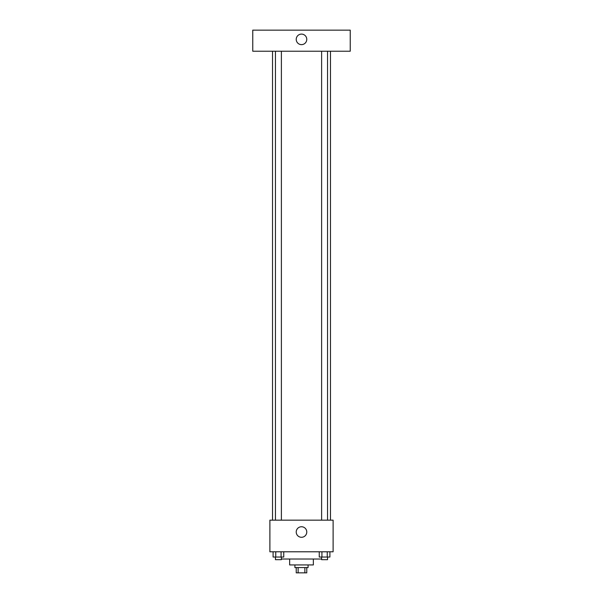 <?xml version="1.0" encoding="UTF-8"?>
<svg xmlns="http://www.w3.org/2000/svg" width="603" height="603" viewBox="0 0 603 603"><rect width="100%" height="100%" fill="white"/><g stroke="black" fill="none" stroke-linecap="round" stroke-linejoin="round"><path stroke-width="0.9" d="M304.877 567.581L304.877 572.85L296.231 572.85L296.231 567.581M304.877 572.85L306.769 572.85L306.769 567.581M308.088 564.943L308.088 567.581L294.912 567.581L294.912 564.943M298.123 567.581L298.123 572.85M313.356 559.019L313.356 564.943L289.644 564.943L289.644 559.019M321.618 559.019L281.382 559.019M333.112 551.775L269.888 551.775L269.888 520.163L333.112 520.163L333.112 551.775M306.769 532.019A5.269 5.269 0 0 1 298.862 536.58A5.269 5.269 0 0 1 298.862 527.452A5.269 5.269 0 0 1 306.769 532.019M330.482 51.225L330.482 520.163M321.618 520.163L321.618 51.225M281.382 51.225L281.382 520.163M350.237 51.225L252.763 51.225L252.763 30.15L350.237 30.15L350.237 51.225M301.5 34.1A5.269 5.269 0 0 1 306.06 42.006A5.269 5.269 0 0 1 296.94 42.006A5.269 5.269 0 0 1 301.5 34.1M329.901 551.775L329.901 557.044L319.251 557.044L319.251 551.775M327.241 551.775L327.241 557.044M321.919 551.775L321.919 557.044M327.542 557.044L327.542 559.674L321.618 559.674L321.618 557.044M283.749 551.775L283.749 557.044L273.099 557.044L273.099 551.775M281.081 551.775L281.081 557.044M275.759 551.775L275.759 557.044M281.382 557.044L281.382 559.674L275.458 559.674L275.458 557.044M272.518 51.225L272.518 520.163M327.542 520.163L327.542 51.225M275.458 51.225L275.458 520.163"/></g></svg>
